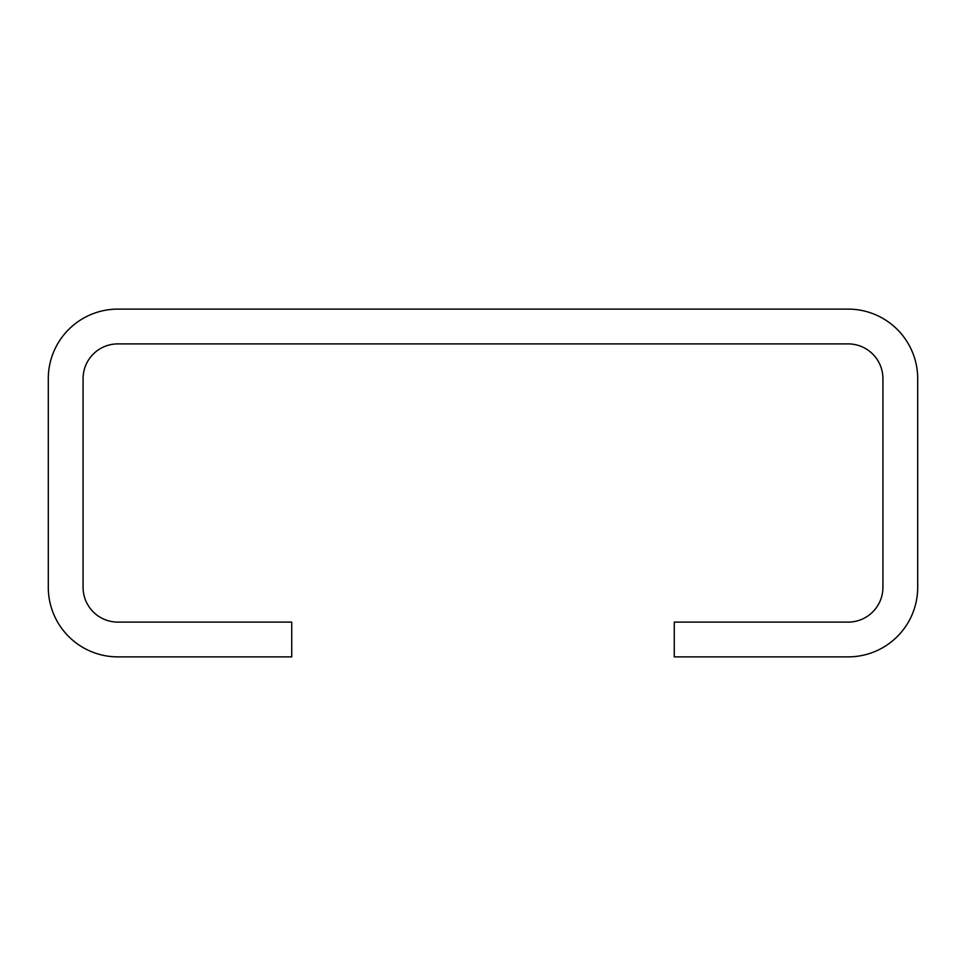 <?xml version="1.0" encoding="UTF-8"?>
<svg xmlns="http://www.w3.org/2000/svg" width="966" height="966" viewBox="0 0 966 966"><rect width="100%" height="100%" fill="white"/><g stroke="black" fill="none" stroke-linecap="round" stroke-linejoin="round"><path stroke-width="1.45" d="M674.268 656.88L848.148 656.88A69.552 69.552 0 0 0 917.7 587.328L917.7 378.672A69.552 69.552 0 0 0 848.148 309.12L117.852 309.12A69.552 69.552 0 0 0 48.3 378.672L48.3 587.328A69.552 69.552 0 0 0 117.852 656.88L291.732 656.88L291.732 622.104L117.852 622.104A34.776 34.776 0 0 1 83.076 587.328L83.076 378.672A34.776 34.776 0 0 1 117.852 343.896L848.148 343.896A34.776 34.776 0 0 1 882.924 378.672L882.924 587.328A34.776 34.776 0 0 1 848.148 622.104L674.268 622.104L674.268 656.88"/></g></svg>
